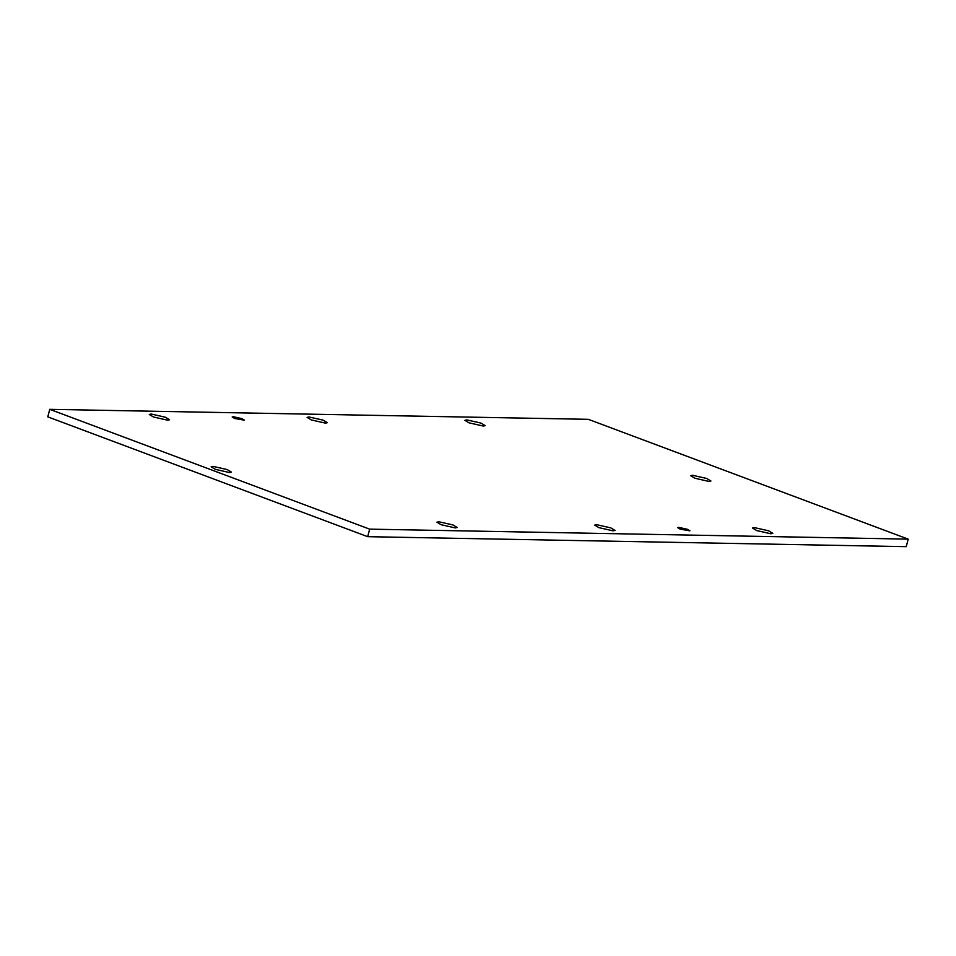<?xml version="1.0" encoding="UTF-8"?>
<svg xmlns="http://www.w3.org/2000/svg" width="956" height="956" viewBox="0 0 956 956"><rect width="100%" height="100%" fill="white"/><g stroke="black" fill="none" stroke-linecap="round" stroke-linejoin="round"><path stroke-width="1.43" d="M466.779 419.887L480.952 423.078L485.17 425.611L483.282 426.065L469.109 422.863L464.891 420.329L466.779 419.887M308.979 416.959L323.14 420.15L327.37 422.683L325.47 423.138L311.309 419.935L307.091 417.402L308.979 416.959M151.179 414.032L165.34 417.222L169.571 419.756L167.67 420.21L153.51 417.007L149.279 414.474L151.179 414.032M213.045 466.373L227.205 469.563L231.436 472.097L229.536 472.551L215.375 469.348L211.145 466.815L213.045 466.373M233.324 416.708L241.916 418.644L244.473 420.186L234.746 418.513L232.177 416.983L233.324 416.708M678.76 527.354L687.352 529.289L689.909 530.831L680.17 529.158L677.613 527.628L678.76 527.354M438.816 521.749L452.977 524.952L457.195 527.485L455.307 527.927L441.146 524.725L436.916 522.191L438.816 521.749M596.616 524.677L610.776 527.879L615.007 530.401L613.107 530.855L598.946 527.652L594.716 525.119L596.616 524.677M754.415 527.604L768.576 530.795L772.807 533.329L770.906 533.783L756.746 530.58L752.515 528.047L754.415 527.604M692.55 475.263L706.711 478.466L710.941 480.988L709.041 481.442L694.881 478.239L690.65 475.706L692.55 475.263M908.2 539.136L588.298 419.325L49.76 409.335L369.661 529.146L908.2 539.136L906.24 546.665L367.702 536.675L369.661 529.146M367.702 536.675L47.8 416.864L49.76 409.335"/></g></svg>
